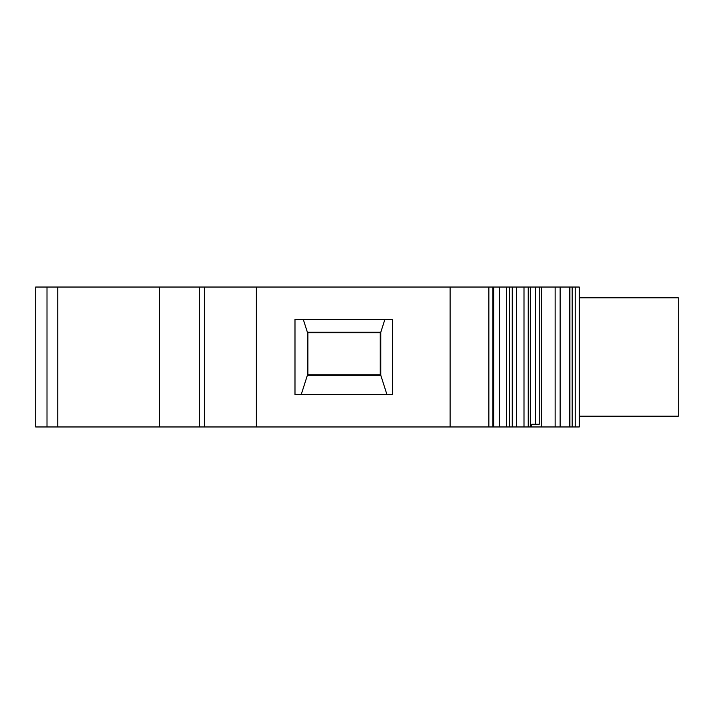 <?xml version="1.0" encoding="UTF-8"?>
<svg xmlns="http://www.w3.org/2000/svg" width="714" height="714" viewBox="0 0 714 714"><rect width="100%" height="100%" fill="white"/><g stroke="black" fill="none" stroke-linecap="round" stroke-linejoin="round"><path stroke-width="1.07" d="M386.979 394.672L380.794 375.296L307.377 375.296L301.192 394.672M384.917 319.328L380.794 332.242L307.377 332.242L307.377 375.296M303.254 319.328L307.377 332.242M46.999 426.963L46.999 287.037L35.7 287.037L35.7 426.963L256.362 426.963L256.362 287.037L579.277 287.037L579.277 426.963L575.198 426.963L575.198 287.037M256.362 426.963L575.198 426.963M531.76 426.963L531.76 424.277L539.231 424.277L535.571 424.277L535.571 287.037M392.557 319.328L294.989 319.328L294.989 394.672L392.557 394.672L392.557 319.328M380.794 375.296L380.794 332.242M159.481 426.963L159.481 287.037L46.999 287.037M539.231 424.277L539.231 287.037M512.491 426.963L512.491 287.037M512.259 426.963L512.259 287.037M509.278 426.963L509.278 287.037M488.858 426.963L488.858 287.037M450.106 426.963L450.106 287.037M159.481 287.037L256.362 287.037M579.277 416.2L678.3 416.2L678.3 297.8L579.277 297.8M307.912 332.778L307.912 374.761L380.25 374.761L380.25 332.778L307.912 332.778M57.763 426.963L57.763 287.037M572.182 426.963L572.182 287.037M569.888 426.963L569.888 287.037M560.142 426.963L560.142 287.037M555.135 426.963L555.135 287.037M541.292 426.963L541.292 287.037M528.235 426.963L528.235 287.037M523.996 426.963L523.996 287.037M516.436 426.963L516.436 287.037M499.577 426.963L499.577 287.037M492.928 426.963L492.928 287.037M204.391 426.963L204.391 287.037M199.331 426.963L199.331 287.037M569.433 426.963L569.433 287.037M530.306 426.963L530.306 287.037M506.529 426.963L506.529 287.037M493.758 426.963L493.758 287.037"/></g></svg>
